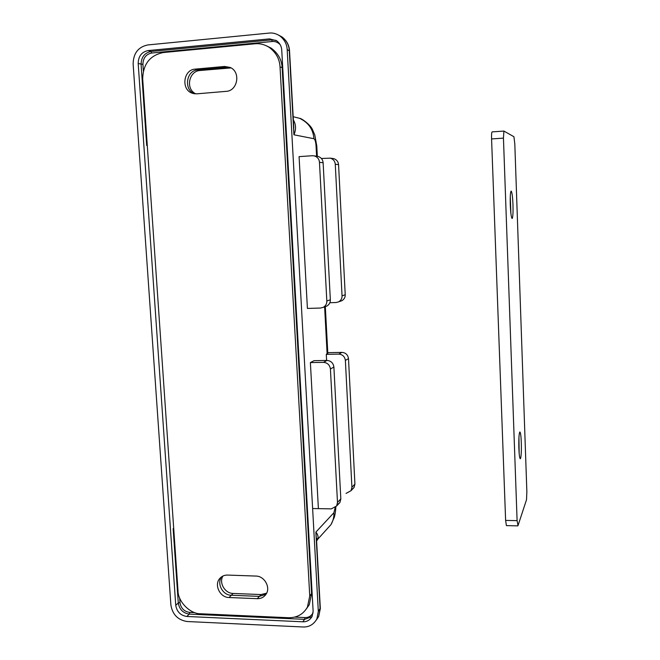 <?xml version="1.0" encoding="UTF-8"?>
<svg xmlns="http://www.w3.org/2000/svg" width="660" height="660" viewBox="0 0 660 660"><rect width="100%" height="100%" fill="white"/><g stroke="black" fill="none" stroke-linecap="round" stroke-linejoin="round"><path stroke-width="0.99" d="M306.826 508.423L307.378 508.431M312.625 508.53L331.337 508.877L336.616 506.005L337.491 502.409L330.421 369.006C329.777 364.939 327.467 362.728 323.483 362.356L310.382 362.579L314.061 360.673L327.022 360.442L323.483 362.356M299.227 362.769L298.666 362.777M337.153 504.851L339.958 502.458L340.824 498.902L333.886 367.018C333.25 363 330.957 360.814 327.022 360.442M299.128 360.929L298.567 360.946M346.038 493.416L351.07 490.669L351.912 487.245L345.378 360.418C344.767 356.557 342.565 354.453 338.77 354.115L326.287 354.346L326.609 360.451M298.79 354.865L298.229 354.874M351.541 489.695L354.082 487.468L354.923 484.077L348.496 358.627C347.894 354.808 345.716 352.729 341.962 352.39L327.772 352.663M298.7 353.224L298.138 353.24M316.833 156.247L318.046 156.42C321.148 157.476 322.839 159.588 323.128 162.756L330.346 299.805C330.437 302.462 329.282 304.549 326.882 306.05L325.24 306.636M312.403 155.727L314.333 155.892C317.46 156.964 319.176 159.101 319.473 162.31L326.824 301.001C326.914 303.691 325.751 305.803 323.317 307.321L320.57 308.038L307.411 308.435L299.079 156.626L312.403 155.727M287.174 157.418L287.743 157.385M296.208 308.773L295.647 308.789M519.172 453.478L518.941 437.242M521.301 442.538C521.045 436.095 520.567 432.572 519.882 431.97L519.717 432.102C518.958 434.222 518.669 439.601 518.867 448.239C519.131 454.699 519.61 458.213 520.286 458.782L520.699 458.015C521.301 454.831 521.499 449.674 521.301 442.538M510.889 213.477L510.279 196.243M512.977 204.749C512.639 197.026 512.061 192.481 511.244 191.111L511.145 191.078C510.37 191.994 510.081 196.597 510.279 204.872C510.667 213.139 511.277 217.684 512.111 218.51L512.275 218.394C512.944 216.645 513.183 212.099 512.977 204.749M526.523 499.694L526.861 491.659L514.808 143.88L513.926 136.727L503.91 131.068L503.448 138.13L517.102 520.641L518.017 525.574L526.523 499.694M492.154 131.909L492.104 131.893C491.634 132.305 491.461 134.648 491.576 138.938L505.618 520.41L506.401 525.616L517.828 525.863M318.392 508.637L310.382 362.579M327.781 352.885L326.287 354.346M195.789 93.868C185.138 88.927 189.024 71.14 199.831 70.521L231.074 67.914M224.631 66.454L195.203 69.118C183.216 69.613 180.84 89.892 192.472 93.291L196.779 93.835L226.157 91.352C237.649 91.014 241.007 71.998 230.257 67.477L224.631 66.454L230.167 67.435L197.785 69.902C186.054 70.381 183.463 90.098 194.716 93.802C183.463 90.098 186.054 70.381 197.785 69.902L227.056 67.262L228.979 67.897M266.64 593.175L261.063 594.561L233.112 593.447C224.928 593.472 218.716 582.722 222.94 576.023M229.053 597.523L257.268 598.678C261.005 598.736 263.934 597.25 266.046 594.223C270.856 587.515 264.495 575.974 255.882 576.064L227.617 575.074C224.375 575.009 221.71 576.205 219.615 578.671C213.964 585.049 220.093 597.597 229.053 597.523L231.313 595.254C222.494 595.32 216.373 583.06 221.818 576.659C216.373 583.06 222.494 595.32 231.313 595.254L259.388 596.376L266.013 594.272L259.388 596.376L231.313 595.254L233.112 593.447M309.127 539.731L308.591 539.962M310.712 568.078L310.076 566.453M173.737 528.982L173.143 528.677L175.081 548.427M283.816 97.449L284.295 95.708M145.786 123.907L146.685 145.456L147.23 144.771M173.687 528.28L173.143 528.677L178.282 602.992L175.742 605.278C176.855 611.762 180.543 615.491 186.813 616.473L302.759 621.794C306.768 621.943 309.878 620.161 312.089 616.448L313.129 611.218L281.746 50.135C281.548 46.365 279.848 43.23 276.639 40.73L269.527 38.882L271.714 39.872L151 51.463C144.581 52.858 141.273 57.148 141.083 64.334L146.685 145.456L147.279 145.53M151.66 53.031L151 51.463L148.154 50.572C141.652 51.934 138.336 56.248 138.188 63.525L142.915 64.375C143.088 58.039 146 54.26 151.66 53.031L272.225 41.506C275.104 41.209 277.745 42.24 280.153 44.608M148.154 50.572L269.527 38.882M175.742 605.278L138.188 63.525M316.775 544.071L315.868 532.108C317.889 534.476 318.524 536.852 317.757 539.22L316.61 541.043M293.353 119.873C296.051 124.583 296.241 129.558 293.923 134.797L293.428 121.242M303.055 626.983C309.037 627.214 313.64 624.541 316.866 618.981L318.326 611.44L287.183 49.624C286.918 44.203 284.501 39.658 279.939 35.978C276.408 33.635 272.827 32.662 269.197 33.074L147.774 44.946C138.212 46.959 133.337 53.312 133.13 63.995L170.899 605.071C172.524 614.592 177.944 620.078 187.16 621.522L303.055 626.983M309.754 595.922L280.03 66.883C279.592 58.831 275.888 52.264 268.909 47.165C264.272 44.401 259.636 43.279 255.016 43.791L163.3 52.544C149.853 55.341 142.989 64.21 142.7 79.134L178.002 590.716C177.878 601.648 190.286 614.204 200.855 613.775L288.519 617.727C297.041 617.793 303.344 614.254 307.428 607.093L309.754 595.922L311.594 593.612L282.15 67.7C281.721 59.697 278.033 53.163 271.095 48.097L266.78 45.961M306.364 608.899L309.284 604.717L311.594 593.612M332.574 158.466L333.729 158.631C336.683 159.637 338.291 161.642 338.563 164.645L345.221 294.756C345.312 297.28 344.207 299.26 341.913 300.696L340.346 301.249M321.412 158.474L330.388 158.161C333.366 159.175 334.991 161.205 335.272 164.249L342.045 295.828C342.136 298.386 341.022 300.391 338.704 301.834L336.088 302.519L329.868 302.717M333.886 367.018L330.421 369.006M340.824 498.902L337.491 502.409M341.962 352.39L338.77 354.115M348.496 358.627L345.378 360.418M354.923 484.077L351.912 487.245M326.824 301.001L330.346 299.805M319.473 162.31L323.128 162.756M517.102 520.641L505.618 520.41M503.448 138.13L491.576 138.938M195.203 69.118L199.831 70.521M257.268 598.678L261.063 594.561M310.357 571.469L310.893 571.271M284.097 92.251L283.511 92.07M276.045 40.351L271.714 39.872L272.225 41.506M143.368 71.016L142.915 64.375M313.096 612.901C311.157 616.135 308.435 617.686 304.928 617.562L294.748 617.1M194.799 612.62L189.7 612.397C184.165 611.581 180.923 608.314 179.99 602.588L178.282 602.992C179.38 609.436 183.051 613.148 189.288 614.113L304.631 619.336L311.982 616.654M302.759 621.794L304.631 619.336L304.928 617.562M186.813 616.473L189.288 614.113L189.7 612.397M179.99 602.588L179.677 598.026M286.696 148.88L287.265 148.838M285.805 122.694L285.227 122.735M307.972 528.908L308.525 528.916M308.798 533.841L308.278 534.394M285.137 121.003L285.714 121.135M316.792 146.182L316.041 145.703C315.711 141.694 315.001 139.359 313.904 138.715L293.923 134.797L289.27 50.548C288.998 45.16 286.597 40.639 282.067 36.985L278.528 35.071M289.55 50.944L287.183 49.624M316.354 619.946L318.664 616.531L320.116 609.031L315.868 532.108L333.877 512.754L335.148 507.647M318.326 611.44L320.314 608.116M313.904 138.715C313.236 129.385 308.476 122.587 299.632 118.33L294.599 117.067M326.015 530.104L330.998 524.593C333.185 520.723 334.15 516.78 333.877 512.754M316.602 156.214L316.041 145.703M327.121 353.917L324.621 306.859M282.15 67.7L280.03 66.883M342.045 295.828L345.221 294.756M335.272 164.249L338.563 164.645M336.616 506.005L339.958 502.458M351.07 490.669L354.082 487.468M326.882 306.05L323.317 307.321M318.046 156.42L314.333 155.892M492.104 131.893L503.91 131.068M316.453 538.139L317.757 539.22L330.998 524.593L334.315 517.25C334.174 517.91 335.585 513.307 335.833 507.029M293.452 121.506L293.799 127.966M293.807 128.007L289.534 50.737C289.162 45.144 286.671 40.557 282.067 36.985L279.939 35.978M316.445 538.098L320.339 608.578L318.664 616.531L316.866 618.981M317.336 156.321L316.784 145.918L314.771 134.912L312.551 129.756C310.843 125.078 301.496 118.206 299.632 118.33L293.18 116.713M325.322 306.603L327.814 353.389M192.472 93.291L194.362 93.753M219.615 578.671L221.661 576.766M307.428 607.093L309.284 604.717M268.909 47.165L271.095 48.097M341.913 300.696L338.704 301.834M333.729 158.631L330.388 158.161"/></g></svg>
